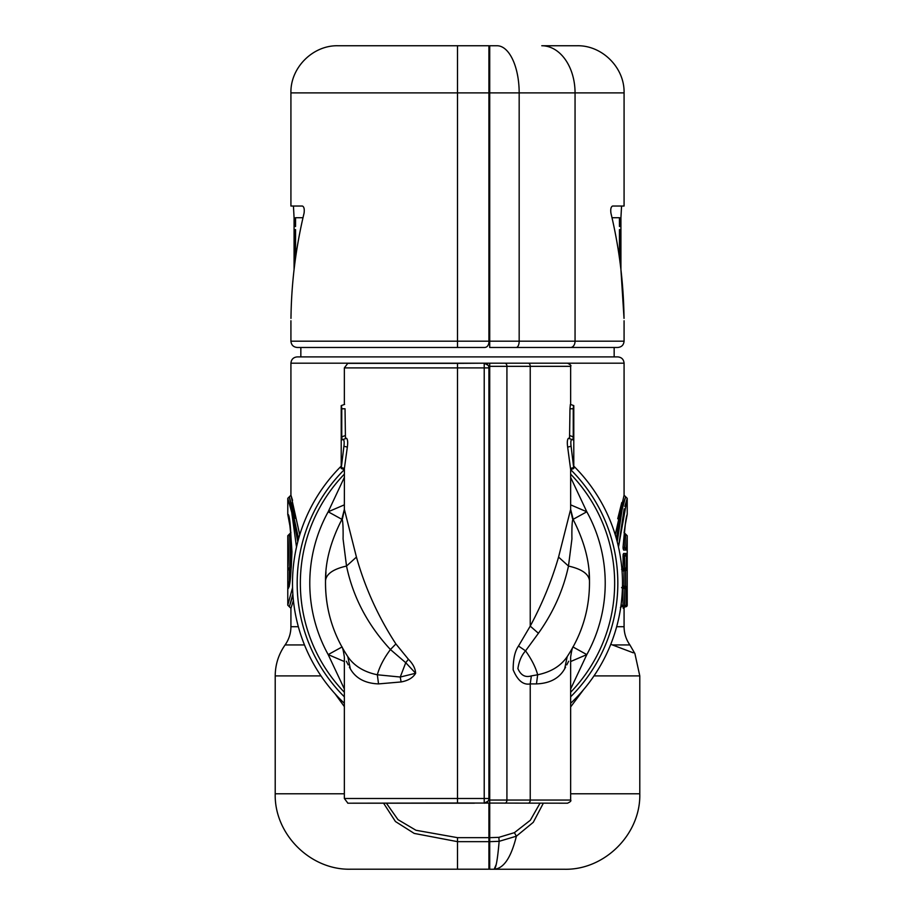 <?xml version="1.0" encoding="UTF-8"?>
<svg xmlns="http://www.w3.org/2000/svg" width="915" height="915" viewBox="0 0 915 915"><rect width="100%" height="100%" fill="white"/><g stroke="black" fill="none" stroke-linecap="round" stroke-linejoin="round"><path stroke-width="1.37" d="M620.359 264.812L620.564 229.608L619.444 229.608L619.444 257.916M620.564 264.812L620.576 266.608L620.564 264.812M620.564 217.724L620.564 226.474L619.444 226.474L620.096 226.474L620.93 217.724L620.93 269.685L624.03 318.397C624.087 321.497 624.087 321.497 624.03 318.397C623.607 282.929 619.238 247.839 610.923 213.115C610.419 209.089 610.968 206.733 612.593 206.035L624.076 206.035L624.076 92.895L575.055 92.895L575.055 341.192A6.291 4.438 90 0 1 570.617 347.471L489.719 347.471L614.159 347.471L614.159 356.896M612.021 217.724L619.444 217.724L619.444 226.474M619.444 238.46L619.444 229.608M624.076 320.753L624.076 341.192C623.698 345.001 621.605 347.105 617.785 347.471L570.617 347.471M624.076 92.895C624.728 67.71 602.127 45.098 576.93 45.75L541.783 45.75A47.145 33.272 90 0 1 575.055 92.895L519.171 92.895L519.171 341.192L624.076 341.192M489.719 347.471L489.719 92.895L519.171 92.895A47.145 22.097 90 0 0 497.085 45.75L489.719 45.75L497.085 45.75M617.739 518.759L621.754 502.575M470.653 363.186L624.076 363.186L624.076 495.187L615.257 534.84M622.989 605.627L623.252 608.338L624.819 606.771L624.556 605.822L625.643 606.771A1.567 1.567 0 0 0 624.076 608.338L623.252 608.338M623.938 569.645L624.007 585.943L625.551 587.51L624.819 587.51A1.567 1.567 90 0 1 623.252 585.943L622.989 588.654M622.989 568.226L623.252 570.937L624.819 569.359L624.556 568.421L625.643 570.308L627.21 570.308L627.164 589.088L624.968 587.521L624.556 588.459L622.989 588.459M489.719 45.75L489.719 92.895M543.338 803.198L533.273 822.322L516.38 836.196L499.144 841.32L489.719 841.663L489.719 869.25L494.146 869.25L489.719 869.25M489.719 841.663L489.719 363.186L567.506 363.186C570.468 364.628 571.52 365.668 570.651 366.332L530.231 366.332A3.145 2.024 -90 0 0 528.207 363.186M488.827 343.743L489.719 343.743M624.076 363.186C623.698 359.366 621.605 357.273 617.785 356.896L297.215 356.896C293.395 357.273 291.302 359.366 290.924 363.186L290.924 495.187L299.743 534.829M622.989 568.421L624.556 568.421L624.625 555.062L622.989 556.64L624.556 556.011L624.442 555.073M624.625 555.062L624.876 556.011L626.443 556.011L626.18 553.495A1.567 1.567 90 0 1 624.625 555.062L623.092 555.062M623.252 585.943L625.574 586.572L625.551 569.37L625.597 570.308L624.007 570.937L625.551 569.37A1.567 1.567 90 0 0 627.164 567.792L627.21 570.308M625.597 586.572L625.597 587.51A1.567 1.567 90 0 1 627.164 589.088M617.225 541.794L622.131 509.506L625.643 496.765L621.948 508.603L616.413 538.763L619.249 519.651M623.355 503.788L625.037 498.549M620.782 607.011A1.567 1.533 90 0 1 621.594 606.771L620.816 606.771M633.283 652.818C635.445 653.848 635.445 653.848 633.283 652.818L610.774 644.309M489.719 860.546L488.93 860.546L488.93 862.433M489.719 862.651L488.93 862.342M488.93 830.248L489.719 830.248M488.93 803.198L488.93 869.204L350.639 869.204C310.334 870.245 274.168 834.08 275.209 793.774L344.349 793.774M496.204 864.538L494.146 869.25C503.73 868.541 511.142 857.527 516.38 836.196L514.402 832.661L498.869 837.351L499.144 841.32C497.6 859.448 495.93 868.758 494.146 869.25L564.315 869.25C604.643 870.291 640.832 834.103 639.791 793.774L639.791 675.911L593.995 675.911M488.93 199.207L489.719 199.207M488.93 119.247L489.719 119.247M489.719 80.749L488.93 80.749M489.719 56.192L488.93 56.192M290.97 318.397C290.913 321.497 290.913 321.497 290.97 318.397C291.393 282.929 295.762 247.839 304.077 213.115C304.581 209.089 304.032 206.733 302.407 206.035L290.924 206.035L290.924 92.895L457.5 92.895L457.5 347.471L484.218 347.471C486.711 347.563 488.29 345.984 488.93 342.759L488.93 45.75L457.5 45.75L457.5 92.895L488.93 92.895M457.5 347.471L297.215 347.471C293.395 347.105 291.302 345.001 290.924 341.192L488.93 341.192M570.651 703.292A165.009 165.009 0 0 0 573.785 466.135A165.009 165.009 0 0 1 570.651 703.292M623.001 567.849L623.55 553.495A1.567 1.533 90 0 1 623.184 554.513M627.164 567.792L624.819 569.359M624.076 532.587L625.643 534.166L624.922 547.742L626.489 548.096L627.221 535.732L627.221 605.192L626.443 605.192L626.443 589.088L624.819 588.459L624.819 587.51M627.221 605.192L627.221 605.192A1.567 1.567 0 0 1 625.643 606.771M624.968 606.759L624.876 605.822L626.443 605.192L624.819 606.771M623.195 505.309L625.643 496.765L627.221 498.332L624.808 506.43M624.156 508.843L618.494 547.033L627.221 498.332L627.221 514.436C626.135 516.06 624.751 526.983 623.069 547.204L623.595 550.041L626.237 550.041L626.489 548.096M622.646 507.448L620.416 517.295M621.594 569.359L623.001 567.792L621.788 567.792M623.001 589.031L622.394 589.088M623.001 605.25L623.001 589.088L621.594 587.51M620.393 607.457L623.046 605.204L623.046 589.077L621.605 587.51M621.594 606.771L623.001 605.192L621.033 605.192M583.53 689.693L570.651 706.929M383.591 803.198L395.44 821.521L414.209 833.416L457.5 841.651L488.93 841.651M626.443 556.011L626.443 567.792L624.876 568.421L624.625 556.011M624.968 569.359L624.819 568.421M624.819 605.822L624.968 587.521M624.099 532.827L624.522 529.385M627.072 515.111L625.3 524.524L623.069 547.204M290.924 92.895C290.272 67.71 312.873 45.098 338.07 45.75L457.5 45.75M344.349 706.597L335.004 693.742M304.077 213.115C304.581 209.089 304.032 206.733 302.407 206.035M292.571 500.333L290.924 495.187L289.357 496.765L298.587 538.763M293.395 600.423L290.924 608.338L287.779 605.192L289.357 606.771L292.937 595.31M625.643 534.166L627.221 535.732L625.643 534.166L624.613 547.73L626.237 550.041M624.67 547.742L624.67 548.462L623.149 548.462M295.465 518.336L291.336 502.793M623.058 546.896L624.51 548.451L623.058 546.896M341.215 466.135A165.009 165.009 0 0 0 344.349 703.292M294.07 269.696L294.07 217.724L294.904 226.474L295.556 226.474L295.556 217.724L302.979 217.724M294.641 264.812L294.436 229.608L295.556 229.608L295.556 257.916M294.436 217.724L294.436 226.474L295.556 226.474M294.596 517.318L289.357 496.765L297.775 541.794M292.857 594.075L289.357 606.771M289.357 496.765L287.779 498.332L291.725 512.331L296.506 547.033M292.56 587.636L287.779 605.192L287.779 535.732L289.357 534.166C290.192 533.09 290.959 565.344 289.414 568.901L290.993 570.308L289.426 569.816L289.414 568.901L289.426 569.816L287.79 569.816L287.836 588.825C293.257 585.726 291.645 512.125 287.779 514.447L287.813 514.779C289.186 516.929 290.558 529.247 291.954 551.722L291.325 566.236C291.016 572.184 288.705 585.12 287.882 588.471L287.905 588.368M624.007 570.274L624.362 569.439M570.651 692.255A157.151 157.151 0 0 0 570.651 474.142A157.151 157.151 0 0 1 570.651 692.255A157.151 157.151 0 0 0 570.651 474.142M295.556 238.46L295.556 229.608M287.779 498.332L287.779 514.436L289.872 525.576M290.764 508.511L290.192 506.407M287.779 535.732L287.779 535.732C288.374 534.669 288.911 564.189 287.825 567.369L287.79 569.816M589.02 571.932L589.477 580.716C589.672 561.604 584.285 541.337 573.339 519.892L570.64 509.346L558.562 557.086C551.676 580.796 542.229 603.808 530.231 626.123L538.42 633.283C553.346 612.329 563.365 589.912 568.478 566.053C581.78 569.073 588.78 573.968 589.477 580.716C589.809 608.338 582.375 633.626 567.209 656.604L564.658 668.842L565.596 667.138M568.638 661.259L566.797 664.885M564.658 668.842C559.237 678.358 549.835 683.379 536.465 683.905L530.231 683.917L531.363 675.888L537.665 674.778L536.465 683.905M571.692 439.429L568.49 438.262C567.289 439.36 567.014 442.322 567.666 447.126L570.651 469.624L570.605 468.377L573.762 467.565L573.785 468.48L571.086 446.246C570.617 442.551 570.811 440.287 571.692 439.429L568.49 438.262C567.289 439.36 567.014 442.322 567.666 447.126L571.086 446.246C570.617 442.551 570.811 440.287 571.692 439.429L568.49 438.262M569.965 435.654L573.248 436.855L573.248 408.765L569.965 408.765L569.553 438.651L572.424 439.692M569.965 408.765L570.377 404.373L569.965 408.765M289.46 535.412L289.563 536.785M290.009 545.157L290.078 547.742M287.825 567.369L289.392 568.901L289.357 581.014M289.414 568.901L289.392 568.901C290.478 565.401 289.941 532.988 289.357 534.166L290.924 532.587M570.651 661.534L586.812 654.602L570.651 688.995M567.655 655.941L570.983 650.622M567.209 656.604C560.895 665.937 551.047 671.999 537.665 674.778C535.607 667.207 531.569 659.235 525.553 650.862C521.561 655.334 519.011 661.248 517.901 668.591C520.807 675.304 525.302 677.74 531.363 675.888M341.913 646.951L341.672 646.516C342.485 646.916 343.377 650.428 344.349 657.039L344.349 798.486L484.218 798.486L484.218 803.198A4.712 4.712 0 0 0 488.93 798.486L488.93 367.899A4.712 4.712 0 0 0 484.218 363.186L457.5 363.369L457.5 803.015L567.506 803.198C570.388 801.883 571.44 800.831 570.651 800.053L570.651 657.039C571.623 650.428 572.515 646.916 573.328 646.516L573.087 646.951M570.651 477.39L586.812 511.782L573.053 519.377M570.651 504.851L586.812 511.782A147.715 147.715 0 0 1 586.812 654.602L573.053 647.008M558.562 557.086L568.478 566.053L571.932 538.912C571.726 530.197 572.035 517.364 573.339 519.892L573.328 519.88C573.053 521.218 572.161 517.707 570.651 509.346L570.651 469.624A160.342 160.342 0 0 1 570.651 696.807M572.882 439.863L573.248 436.855L572.882 439.863L569.599 438.662M573.248 408.765L573.522 405.517L570.377 404.373L573.522 405.517M344.349 692.255A157.151 157.151 0 0 1 344.349 474.142A157.151 157.151 0 0 0 344.349 692.255A157.151 157.151 0 0 1 344.349 474.142M538.42 633.283L525.553 650.862L518.496 646.036C514.893 651.194 513.121 659.132 513.178 669.849C517.604 680.52 523.288 685.209 530.231 683.917L530.231 800.053L570.651 800.053M580.499 631.133A132 132 0 0 0 587.156 607.995A132 132 0 0 1 580.499 631.133M570.651 469.624L573.785 468.48L573.785 405.62M341.215 405.62L341.215 468.48L343.914 446.246C344.383 442.551 344.189 440.287 343.308 439.429L345.962 438.457L343.308 439.429C344.189 440.287 344.383 442.551 343.914 446.246L347.334 447.126L344.395 468.377L344.349 509.346C342.839 517.707 341.947 521.218 341.672 519.88L341.661 519.892C342.965 517.364 343.274 530.197 343.068 538.912L346.522 566.053C333.22 569.073 326.22 573.968 325.523 580.716C325.328 561.604 330.715 541.337 341.661 519.892L344.36 509.346L356.438 557.086C365.085 587.865 378.238 616.824 395.898 643.943L408.387 659.269C412.997 663.878 415.41 668.545 415.639 673.257L405.745 662.712L408.387 659.269M401.102 681.95C408.136 680.668 412.985 677.775 415.639 673.257L400.255 677.043L401.102 681.95L378.536 683.905C365.165 683.379 355.763 678.358 350.342 668.842L349.404 667.138M346.362 661.259L348.203 664.885M345.035 435.654L341.753 436.855L341.753 408.765L345.035 408.765L345.447 438.651L342.576 439.692M345.447 438.651L346.51 438.262C347.711 439.36 347.986 442.322 347.334 447.126C347.986 442.322 347.711 439.36 346.51 438.262L342.119 439.863L341.753 436.855L342.119 439.863M344.349 469.624L344.395 468.377L341.238 467.565L341.215 468.48L344.349 469.624A160.342 160.342 0 0 0 344.349 696.807M457.5 363.369L347.757 363.369L344.349 367.899L344.349 404.476M344.349 477.39L328.188 511.782L341.947 519.377M344.349 504.851L328.188 511.782A147.715 147.715 0 0 0 328.188 654.602L344.349 688.995M325.98 571.932L325.523 580.716C325.191 608.338 332.625 633.626 347.791 656.604C354.105 665.937 363.953 671.999 377.335 674.778L400.255 677.031L405.745 662.712L390.431 649.536C367.67 624.979 353.03 597.152 346.522 566.053L356.438 557.086M347.791 656.604L350.342 668.842M347.345 655.941L343.857 650.348M344.349 661.534L328.188 654.602L341.947 647.008M457.5 803.015L347.757 803.198L474.416 803.198M341.478 405.517L344.623 404.373L341.478 405.517L341.753 408.765M343.308 439.429L346.51 438.262M325.5 583.347A132 132 0 0 1 325.523 580.808A132 132 0 0 0 325.5 583.347M489.719 363.186L484.218 363.186L488.164 365.325M484.218 803.198L488.164 801.06M474.416 363.186L290.924 363.186M489.719 341.192L519.171 341.192A6.291 2.951 90 0 1 516.232 347.471M639.791 675.911L634.907 653.596L629.897 644.938C626.066 639.471 624.121 633.397 624.076 626.718L616.664 626.718M624.007 570.937L623.252 570.937M629.897 644.938L612.741 644.938M624.819 588.459L624.556 605.822L622.989 605.822M386.382 803.198L397.968 819.634L415.97 830.271L457.5 837.66L488.93 837.66M498.869 837.351L489.719 837.671M540.022 803.198L530.334 820.252L514.402 832.661M626.18 553.495L623.55 553.495M625.597 570.308L625.643 586.572L627.21 586.572M570.651 793.774L639.791 793.774M457.5 837.66L457.5 869.204M275.209 793.774L275.209 675.911L321.005 675.911M275.209 675.911C275.289 664.553 278.595 654.236 285.103 644.938C288.934 639.471 290.879 633.397 290.924 626.718L298.336 626.718M623.241 549.023A1.567 1.533 90 0 1 623.595 550.041M623.058 547.296L623.161 548.977M285.103 644.938L304.478 644.938M518.496 646.036L530.231 626.123L530.231 366.332L489.719 366.332M287.79 586.309L289.357 586.309M528.207 803.198A3.145 2.024 -90 0 0 530.231 800.053L506.921 800.053L506.921 366.332A3.145 2.024 90 0 0 504.897 363.186M289.426 580.659L289.426 569.816M504.897 803.198A3.145 2.024 90 0 0 506.921 800.053L489.719 800.053M484.218 363.186L484.218 367.899L344.349 367.899M378.536 683.905L377.335 674.778C379.531 666.738 383.9 658.32 390.431 649.536L395.898 643.943M488.93 367.899L484.218 367.899L484.218 798.486L488.93 798.486M620.93 217.724L621.56 206.035M624.076 626.718L624.076 608.338M300.841 356.896L300.841 347.471M625.643 496.765L624.076 495.187M621.605 569.359L623.046 567.803L623.104 554.547M290.924 320.753L290.924 341.192M290.924 626.718L290.924 608.338M624.51 529.819L625.105 525.736M625.7 522.168L626.455 518.233M294.07 217.724L293.44 206.035M570.651 404.476L570.651 366.332M290.524 530.06L290.879 532.953M344.349 798.486L347.757 803.015M325.523 580.716C325.271 595.917 327.513 610.625 332.237 624.819"/></g></svg>
